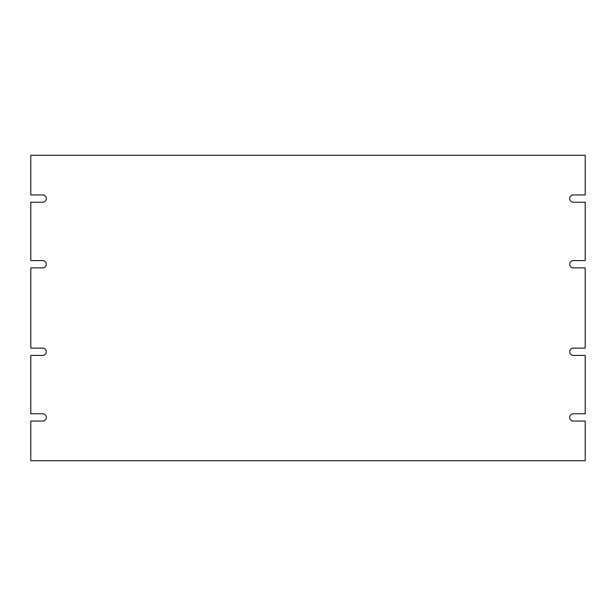 <?xml version="1.0" encoding="UTF-8"?>
<svg xmlns="http://www.w3.org/2000/svg" width="616" height="616" viewBox="0 0 616 616"><rect width="100%" height="100%" fill="white"/><g stroke="black" fill="none" stroke-linecap="round" stroke-linejoin="round"><path stroke-width="0.92" d="M573.35 355.417A3.65 3.65 0 0 1 569.7 351.767A3.65 3.65 0 0 1 573.35 348.125L585.2 348.125L585.2 267.875L573.35 267.875A3.65 3.65 0 0 1 569.7 264.233A3.65 3.65 0 0 1 573.35 260.583L585.2 260.583L585.2 202.225L573.35 202.225A3.65 3.65 0 0 1 569.7 198.575A3.65 3.65 0 0 1 573.35 194.933L585.2 194.933L585.2 155.278L30.8 155.278L30.8 194.933L42.65 194.933A3.65 3.65 0 0 1 46.3 198.575A3.65 3.65 0 0 1 42.65 202.225L30.8 202.225L30.8 260.583L42.65 260.583A3.65 3.65 0 0 1 46.3 264.233A3.65 3.65 0 0 1 42.65 267.875L30.8 267.875L30.8 348.125L42.65 348.125A3.65 3.65 0 0 1 46.3 351.767A3.65 3.65 0 0 1 42.65 355.417L30.8 355.417L30.8 413.775L42.65 413.775A3.65 3.65 0 0 1 46.3 417.425A3.65 3.65 0 0 1 42.65 421.067L30.8 421.067L30.8 460.722L585.2 460.722L585.2 421.067L573.35 421.067A3.65 3.65 0 0 1 569.7 417.425A3.65 3.65 0 0 1 573.35 413.775L585.2 413.775L585.2 355.417L573.35 355.417"/></g></svg>
